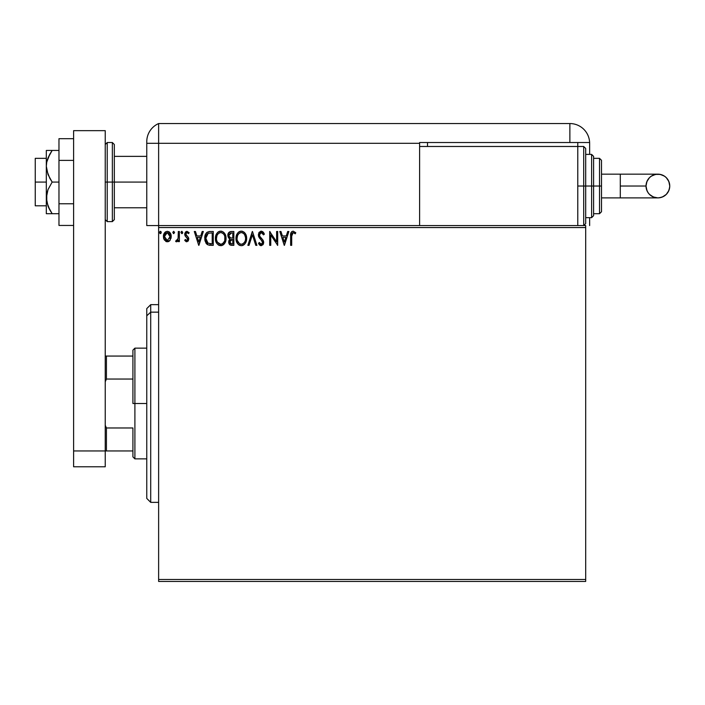 <?xml version="1.0" encoding="UTF-8"?>
<svg xmlns="http://www.w3.org/2000/svg" width="705" height="705" viewBox="0 0 705 705"><rect width="100%" height="100%" fill="white"/><g stroke="black" fill="none" stroke-linecap="round" stroke-linejoin="round"><path stroke-width="1.06" d="M158.625 581.449L585.688 581.449L158.625 581.449L158.625 227.548L585.688 227.548L585.688 579.475L158.625 579.475L158.625 581.449M585.688 225.565L158.625 225.565L158.625 579.475L585.688 579.475L585.688 581.449L585.688 227.548L158.625 227.548L158.625 225.565L585.688 225.565L585.688 227.548L585.688 225.565M170.187 240.114L171.165 235.629L170.266 233.099L169.033 231.804L167.314 231.319L165.604 231.804L163.639 234.739L163.983 239.295L166.459 241.674L168.169 241.674L169.641 240.784L171.218 236.527C171.244 233.655 169.949 231.919 167.314 231.319C164.688 231.927 163.384 233.663 163.41 236.527L164.45 240.123L167.314 241.789L169.931 240.467M178.321 231.496L179.387 231.496L178.321 231.496L178.074 238.713L175.66 241.445L177.096 241.63L178.321 240.123L178.321 241.612L179.387 241.612L179.387 231.496L179.387 241.612L179.387 231.496L178.321 231.496L178.153 238.369L175.66 241.445L176.47 241.789L178.321 240.123L178.321 241.612L179.387 241.612L178.321 241.612M186.763 241.789L188.305 240.907L188.764 238.739L188.191 237.18L186.023 235.153L185.856 233.619L187.072 232.562L188.535 233.628L189.143 232.694L186.948 231.319L185.53 231.963L184.736 233.734L185.054 235.805L187.706 238.951L186.931 240.52L185.327 239.48L184.71 240.352L186.129 241.656L186.763 241.789L188.79 239.136L188.446 237.576L185.768 234.192L187.072 232.562L188.535 233.628L189.143 232.694L186.948 231.319L184.71 234.245L185.054 235.805L187.724 239.189L186.693 240.546L185.327 239.48L184.71 240.352L186.763 241.789M209.755 231.504L207.147 232.227L205.631 234.104L204.82 237.03L205.058 240.916L206.389 243.657L207.887 244.838L213.271 245.34L213.271 231.496L210.055 231.496C206.362 231.998 204.6 234.254 204.758 238.246L207.887 244.838L213.271 245.34L213.271 231.496L213.271 245.34L211.174 245.34M231.09 231.496L233.857 231.496L230.376 231.575L228.27 233.346L227.953 236.527L230.006 238.969L229.01 240.282L228.764 242.67L230.262 245.049L233.857 245.34L233.857 231.496L233.857 245.34L233.857 231.496L231.09 231.496C228.922 231.83 227.838 233.143 227.821 235.426L230.006 238.969L228.711 241.912C228.728 244.089 229.795 245.234 231.901 245.34L233.857 245.34L231.901 245.34M249.032 245.34L247.869 245.34L252.311 231.496L247.869 245.34L249.032 245.34L252.399 234.844L255.765 245.34L256.92 245.34L252.487 231.496L256.92 245.34L252.487 231.496L247.869 245.34L249.032 245.34L252.399 234.844L255.765 245.34L256.92 245.34L255.765 245.34M276.616 231.496L276.616 241.797L269.698 231.496L269.698 245.34L270.764 245.34L270.764 235.021L277.682 245.34L277.682 231.496L276.616 231.496L277.682 231.496L276.616 231.496L276.616 241.797L269.698 231.496L269.698 245.34L270.764 245.34L270.764 235.021L277.682 245.34L277.682 231.496L277.462 245.34M291.703 236.131L292.249 233.029L293.536 232.615L295.236 233.804L295.783 232.738L293.165 231.143L291.738 231.645L290.909 232.923L290.636 245.34L291.703 245.34L291.703 236.131L293.174 232.562L295.236 233.804L295.783 232.738L293.165 231.143C291.05 231.866 290.213 233.478 290.636 235.99L290.636 245.34L291.703 245.34L291.703 236.131M287.702 231.496L288.865 231.496L284.423 245.34L288.865 231.496L287.702 231.496L286.283 235.937L282.397 235.937L280.969 231.496L279.814 231.496L284.247 245.34L288.865 231.496L287.702 231.496L286.283 235.937L282.397 235.937L280.969 231.496L279.814 231.496L284.247 245.34L279.814 231.496L280.969 231.496M261.264 231.143L259.079 232.412L258.338 234.888L259.026 237.347L262.436 241.577L262.524 243.137L261.802 244.124L260.559 244.097L259.352 242.502L258.524 243.348L259.546 244.917L261.194 245.692L263.071 244.609L263.635 241.912L262.903 240.017L259.757 236.272L259.528 234.078L261.344 232.562L263.511 234.871L264.375 234.166L262.85 231.742L261.264 231.143L258.338 234.888L262.604 242.52L261.202 244.274L259.352 242.502L258.524 243.348L261.194 245.692L263.661 242.467L263.115 240.361L259.757 236.272L259.405 234.906L261.344 232.562L263.511 234.871L264.375 234.166L261.264 231.143M246.635 238.361L245.93 234.721L244.582 232.65L242.52 231.319L240.061 231.319L238.008 232.676L236.677 234.774L236.008 237.805L236.281 240.916L238.158 244.327L240.132 245.525L242 245.648L243.71 244.943L245.393 243.128L246.635 238.361C246.68 234.421 244.899 232.015 241.295 231.143C237.682 232.042 235.919 234.474 235.981 238.422C235.919 242.414 237.708 244.838 241.374 245.692C244.961 244.75 246.706 242.308 246.635 238.361M226.049 238.361L225.344 234.721L224.005 232.65L221.934 231.319L219.475 231.319L217.422 232.676L216.091 234.774L215.422 237.805L215.695 240.916L216.682 243.207L218.409 245.005L222.022 245.499L224.807 243.128L226.049 238.361C226.102 234.421 224.322 232.015 220.709 231.143C217.105 232.042 215.333 234.474 215.404 238.422C215.333 242.414 217.131 244.838 220.788 245.692C224.375 244.75 226.129 242.308 226.049 238.361L225.979 239.585M202.176 231.496L203.34 231.496L198.898 245.34L203.34 231.496L202.176 231.496L200.758 235.937L196.871 235.937L195.444 231.496L194.289 231.496L198.722 245.34L203.34 231.496L202.176 231.496L200.758 235.937L196.871 235.937L195.444 231.496L194.289 231.496L198.722 245.34L194.289 231.496L195.444 231.496M182.754 232.474L181.864 231.319L180.991 232.271L181.864 233.628L182.754 232.474L181.864 233.628L182.754 232.474L181.864 231.319L180.982 232.474L181.864 233.628L180.982 232.474L181.864 231.319L182.754 232.474M174.593 232.474L173.703 231.319L172.831 232.271L173.703 233.628L174.593 232.474L173.703 233.628L174.593 232.474L173.703 231.319L172.822 232.474L173.703 233.628L172.822 232.474L173.703 231.319L174.593 232.474M161.286 232.474L160.784 231.434L160.017 231.434L159.506 232.474L160.017 233.522L160.784 233.522L161.286 232.474L160.396 233.628L161.286 232.474L160.396 233.628L159.506 232.474L160.396 233.628L159.506 232.474L160.396 231.319L159.506 232.474L160.396 231.319L161.286 232.474L160.017 231.434M291.703 245.34L290.636 245.34M290.645 235.338L290.663 234.677M290.671 234.598L290.777 233.487M290.954 232.809L291.174 232.324M295.783 232.738L295.236 233.804M294.461 233.152L292.91 232.597M291.976 233.487L291.817 233.998M284.335 242L282.846 237.356L285.825 237.356L284.335 242L282.846 237.356L285.825 237.356L284.335 242M270.764 245.34L269.698 245.34L269.936 231.496M263.503 232.465L264.155 233.637M264.375 234.166L263.511 234.871L262.727 233.417M261.749 232.632L260.982 232.597M259.414 234.694L259.431 235.267M259.405 234.906L260.004 236.686M260.286 237.092L262.251 239.242M263.018 240.185L263.362 240.854M263.529 241.374L263.635 241.912M263.652 242.185L263.652 242.749M263.635 243.022L263.08 244.609M260.718 245.64L260.101 245.375M259.793 245.146L260.286 245.481M259.431 244.785L258.982 244.159M258.524 243.348L259.352 242.502L259.678 243.084M259.352 242.502L259.775 243.234M260.066 243.639L260.568 244.106M260.868 244.23L261.361 244.265M262.524 243.128L262.604 242.52M262.225 241.136L261.643 240.379M260.189 238.88L259.801 238.431M259.766 238.396L259.378 237.893M258.735 236.774L258.515 236.149M258.753 232.985L259.07 232.421M259.096 232.394L260.921 231.169M262.436 241.577L262.56 242.044M260.356 232.888L261.344 232.562M246.618 238.977L246.565 239.585M245.728 242.502L246.16 241.436M246.01 241.85L245.393 243.119M245.049 243.639L244.653 244.124M244.274 244.503L243.719 244.943L244.274 244.503M243.058 245.322L242.608 245.499M240.123 245.525L239.427 245.252M238.995 245.014L238.272 244.441M238.184 244.353L238.995 245.005M236.677 242.106L236.501 241.639M236.245 240.775L236.06 239.691M236.052 237.18L236.272 235.955M236.457 235.347L236.668 234.791M237.259 233.663L237.999 232.685M238.017 232.668L238.59 232.121M238.951 231.848L239.392 231.593M240.061 231.319L240.661 231.187M241.295 231.143L241.912 231.187M241.93 231.187L242.511 231.319M243.771 231.927L244.987 233.117M245.49 233.875L245.922 234.703M246.045 235.012L246.327 235.893M246.53 236.906L246.609 237.735M238.008 232.676L237.25 233.672M241.075 232.571L241.33 232.562C244.203 233.285 245.613 235.214 245.569 238.361L245.516 237.391M241.824 232.597L242.837 232.923L241.824 232.597M243.965 233.804L244.617 234.677M245.411 236.713L245.569 238.361C245.631 241.542 244.221 243.507 241.33 244.274C238.422 243.542 237.003 241.595 237.047 238.431L237.065 238.924L237.047 238.431C236.986 235.232 238.405 233.276 241.33 232.562M245.023 241.313L244.168 242.767M237.109 239.427L237.065 238.924M239.444 243.674L237.285 240.414M239.964 243.965L240.458 244.15M240.828 244.238L239.876 243.93M239.867 232.897L240.335 232.712M237.285 236.431L237.047 238.431L237.594 235.479L238.872 233.584L237.841 234.959M243.41 233.285L243.948 233.787M242.026 244.194L242.59 244M242.776 243.912L241.824 244.23M244.776 241.841L243.207 243.657M245.507 239.374L245.331 240.352M230.218 245.023L229.187 243.948M228.949 243.401L228.773 242.687M229.134 243.851L228.79 241.039M229.513 238.713L229.063 238.405M228.658 237.999L228.358 237.559M227.838 235.073L228.64 232.738M229.495 244.415L229.98 244.873M229.319 236.968L229.848 237.541L228.984 236.219L229.063 234.395L228.887 235.426L231.575 232.914L232.791 232.914L232.791 238.061L230.561 237.902L232.253 238.061L230.561 237.902L228.949 236.052M231.487 243.912L229.777 241.886L229.874 242.679L229.777 241.886L232.245 239.48L231.266 239.577L232.791 239.48L232.791 243.921L230.782 243.771M230.799 239.744L231.266 239.577M230.033 240.634L229.777 241.886L230.412 240.052M230.121 233.143L230.773 232.967M229.063 234.395L229.275 233.945M230.235 243.384L229.874 242.679M232.245 239.48L232.791 239.48L232.791 243.921L231.689 243.921M225.882 240.211L225.979 239.603M225.159 242.485L225.574 241.436M225.151 242.502L224.816 243.119M224.454 243.657L224.075 244.124M223.688 244.512L223.141 244.943L223.688 244.503M222.472 245.322L221.52 245.631M219.546 245.525L218.85 245.252M216.1 242.106L215.915 241.639M215.659 240.784L215.474 239.691M215.474 237.162L215.571 236.519M215.871 235.347L216.091 234.765M217.431 232.668L218.012 232.121M218.233 231.945L218.806 231.593M219.475 231.319L220.075 231.187M221.344 231.187L221.934 231.319M223.185 231.927L224.401 233.117M224.913 233.875L225.75 235.902M216.699 236.431L216.47 238.431C216.4 235.232 217.827 233.276 220.744 232.562L220.242 232.597L220.744 232.562C223.626 233.285 225.036 235.214 224.983 238.361C225.045 241.542 223.635 243.507 220.744 244.274L218.867 243.674L217.484 242.247L220.744 244.274C217.845 243.542 216.417 241.595 216.47 238.431L217.017 235.479L218.286 233.584L217.255 234.959M220.991 232.571L221.722 232.703M216.47 238.431L216.479 238.924L216.47 238.431M216.523 239.427L216.479 238.924M219.29 232.897L219.757 232.712M224.93 239.374L224.93 237.391M224.825 236.713L224.754 240.352M223.379 233.804L224.031 234.677M222.824 233.285L223.37 233.787M220.744 244.274L221.247 244.23L220.744 244.274M221.44 244.194L222.004 244M222.19 243.912L221.247 244.23M224.437 241.313L222.621 243.657M209.491 245.252L209.015 245.181M207.385 244.556L206.829 244.124M205.834 242.873L206.257 243.507M205.049 240.881L204.908 240.185M204.794 239.207L204.908 240.158M204.776 237.62L204.899 236.422M205.181 235.232L205.437 234.536M205.631 234.104L205.922 233.584M205.939 233.558L206.265 233.082M206.671 232.632L207.138 232.236M208.839 231.593L209.447 231.522M209.5 245.252L210.337 245.322M208.098 243.357L205.825 238.246L208.213 233.267L212.205 232.914L212.205 243.921L207.623 243.04M206.459 235.065L207.455 233.752M208.38 233.205L208.909 233.073M210.733 243.904L209.958 243.851M205.825 238.246L205.966 236.589L205.825 238.246M205.939 239.806L205.851 239.03M206.353 241.26L206.116 240.564M206.724 242L206.371 241.304M206.803 234.483L206.177 235.778M198.819 242L197.321 237.356L200.299 237.356L198.819 242L197.321 237.356L200.299 237.356L198.819 242M184.71 240.352L185.327 239.48L186.693 240.546L187.724 239.189L187.248 237.973M187.468 238.272L187.724 239.189L186.402 237.224M185.054 235.805L184.71 234.245L185.054 235.805M186.948 231.319L189.143 232.694L188.535 233.628L188.253 233.24M187.072 232.562L186.517 232.712M185.856 233.619L186.543 235.726M186.164 235.347L185.768 234.192L187.16 236.201M188.446 237.576L188.764 238.739M182.533 233.24L182.075 233.602M181.767 233.619L180.982 232.474L181.864 231.319M181.67 231.346L181.035 232.077M177.237 241.542L176.788 241.753M176.241 241.762L175.66 241.445L176.162 240.37L176.981 240.475M176.47 241.789L175.66 241.445L176.47 241.789M176.162 240.37L176.638 240.546L176.162 240.37M177.986 239.048L178.215 237.938M178.277 237.074L178.294 236.633M178.312 235.593L178.321 234.897M173.809 233.619L173.368 233.549M172.831 232.28L173.703 231.319M166.451 241.674L165.745 241.383M163.974 239.268L163.675 238.493M163.666 238.431L163.472 237.47M163.639 234.747L164.009 233.734M164.027 233.707L163.639 234.739M164.899 232.394L165.358 231.98M169.315 231.998L169.826 232.491M170.275 233.099L170.672 233.84M170.857 234.298L170.998 234.739M170.998 234.756L171.165 235.62M171.209 236.078L171.165 235.629M171.165 237.462L170.98 238.387M168.583 241.533L169.209 241.172M169.843 232.518L169.033 231.804M165.322 233.655L167.314 232.562L165.781 233.161M170.161 236.519L170.002 235.188L170.161 236.519L167.314 240.546L164.476 236.519L167.314 232.562L170.143 236.862M166.653 240.44L166.054 240.132M166.045 240.132L165.111 239.048M164.635 235.188L165.146 233.937M167.984 232.668L169.2 233.514M168.16 240.379L167.658 240.52M160.502 233.619L160.061 233.549M160.599 231.355L161.066 231.716M244.556 234.58L245.516 237.374M231.575 232.914L232.791 232.914L232.791 238.061L232.253 238.061M217.466 234.58L217.801 234.113M224.437 235.452L224.754 236.395M217.484 242.247L216.699 240.414M211.068 232.914L212.205 232.914L212.205 243.921L211.509 243.921M207.763 243.155L206.944 242.326M169.491 233.937L170.002 235.188M170.002 237.867L169.843 238.387M164.635 237.867L164.512 237.197M150.711 312.148L150.711 304.657L150.711 312.148L158.625 312.148L150.711 312.148L150.711 502.365L150.711 312.148L146.763 315.796L150.711 312.148M146.763 308.605L146.763 315.796L146.763 308.605L150.711 304.657L158.625 304.657M146.763 498.409L146.763 315.796L146.763 498.409L150.711 502.365L158.625 502.365M132.919 356.06L132.919 403.507L134.902 403.507L134.902 348.147L134.902 403.507L146.763 403.507L134.902 403.507L134.902 458.867L134.902 403.507L132.919 403.507L132.919 350.129L132.919 356.06L105.239 356.06L106.429 356.06L106.429 379.052L132.919 379.052L106.429 379.052L106.429 356.06L132.919 356.06M132.919 427.97L132.919 456.893L132.919 427.97L106.429 427.97L105.239 425.256L106.429 427.97L106.429 450.962L132.919 450.962L106.429 450.962L106.429 427.97L132.919 427.97M105.239 381.766L106.429 379.052L105.239 381.766M105.239 450.962L106.429 450.962L105.239 450.962L105.239 466.78L73.611 466.78L105.239 466.78L105.239 450.962L73.611 450.962L73.611 466.78L73.611 130.663L73.611 450.962L105.239 450.962L105.239 130.663L105.239 450.962M35.25 182.075L46.319 182.075L35.25 182.075L35.25 205.798L35.25 158.343L35.25 182.075M112.359 221.617L107.222 221.617L107.222 182.075L107.222 221.617L107.222 182.075L105.239 182.075L112.359 182.075L112.359 221.617L112.359 182.075L112.359 221.617L114.333 219.634L114.333 182.075L146.763 182.075L114.333 182.075L114.333 144.507L114.333 182.075L114.333 144.507L112.359 142.525L107.222 142.525L107.222 182.075L107.222 142.525L107.222 182.075L112.359 182.075L112.359 142.525L112.359 182.075L114.333 182.075L114.333 219.634L114.333 182.075L112.359 182.075L112.359 142.525M73.611 130.663L105.239 130.663L73.611 130.663M73.611 203.763L58.973 203.763L58.973 160.379L73.611 160.379L58.973 160.379L58.973 138.691L73.611 138.691L58.973 138.691L58.973 203.763L73.611 203.763M58.973 225.45L73.611 225.45L58.973 225.45L58.973 203.763L58.973 225.45M46.759 213.703L47.993 213.703L46.319 213.703L46.319 197.885L46.319 213.703L58.973 213.703L52.152 213.703L47.993 206.133L46.319 197.885L47.993 189.645L52.152 182.075L58.973 182.075L52.152 182.075L49.843 178.374L46.768 170.46L46.319 166.257L46.759 162.079L47.993 158.008L52.152 150.438L58.973 150.438L46.759 150.438M47.993 158.008L49.843 154.139L46.759 162.079L46.319 166.257L46.319 150.438L46.319 197.885L46.319 166.257L48.002 174.523L52.152 182.075L47.993 189.645L46.759 193.699L46.759 202.071L49.843 210.002L47.993 206.133M50.734 213.703L48.002 213.703L52.152 213.703L49.843 210.002L52.152 213.703M48.619 207.587L49.843 210.002M52.152 150.438L49.843 154.139L52.152 150.438L48.002 150.438M49.279 150.438L49.835 150.438M146.763 141.793L146.763 143.318L158.625 143.318L158.625 225.565L146.763 225.565L146.763 143.318L146.763 225.565L158.625 225.565L158.625 123.551A19.775 19.775 0 0 0 146.763 141.67A19.775 19.775 0 0 1 158.625 123.551L158.625 143.318L158.625 123.551L158.625 143.318L146.763 143.318L146.763 142.154M146.887 139.475L146.807 140.339M158.625 225.565L158.625 143.318L419.607 143.318L419.607 146.481L419.607 142.525L569.869 142.525L569.869 123.551L158.625 123.551L569.869 123.551A19.775 19.775 0 0 1 589.636 143.318L589.636 154.395L589.636 143.318A19.775 19.775 0 0 0 569.869 123.551L569.869 142.525L589.627 142.525L419.607 142.525L419.607 143.318L158.625 143.318L158.625 225.565M146.799 140.489L146.763 141.67M147.336 136.929L147.001 138.603M589.636 217.66L589.636 225.565L589.636 217.66M427.512 146.481L427.512 142.525L427.512 146.481M577.774 146.481L577.774 142.525L577.774 146.481L419.607 146.481L419.607 225.565L419.607 146.481L577.774 146.481L577.774 225.565L577.774 146.481L583.705 146.481L585.688 148.455L585.688 223.591L585.688 186.023L583.705 186.023L583.705 225.565L583.705 186.023L577.774 186.023L583.705 186.023L583.705 146.481M620.294 174.161L657.888 174.161C665.088 174.866 669.045 178.823 669.75 186.023A11.862 11.862 90 0 1 657.888 197.885A11.862 11.862 90 0 1 646.027 186.023L620.294 186.023L620.294 197.885L601.506 197.885L620.294 197.885L620.294 174.161L601.506 174.161L620.294 174.161L620.294 186.023L646.027 186.023L646.926 181.485L649.499 177.634L651.297 176.162L655.571 174.391L660.197 174.391L664.48 176.162L666.278 177.634L668.851 181.485L669.75 186.023L669.521 188.341L668.851 190.561L666.278 194.413L662.427 196.986L660.197 197.656L657.888 197.885L653.35 196.986L649.499 194.413L648.027 192.615L646.926 190.561L646.027 186.023A11.862 11.862 90 0 1 657.888 174.161A11.862 11.862 90 0 1 669.75 186.023C669.045 193.232 665.088 197.188 657.888 197.885L620.294 197.885M585.688 217.66L591.618 217.66L591.618 186.023L591.618 217.66L591.618 186.023L585.688 186.023L585.688 223.591L583.705 225.565L583.705 146.481L583.705 186.023L591.618 186.023L591.618 154.395L593.592 156.369L593.592 215.686L593.592 186.023L591.618 186.023L591.618 154.395L591.618 186.023L593.592 186.023L593.592 215.113M599.523 186.023L599.523 213.703L599.523 186.023L593.592 186.023L599.523 186.023L599.523 158.343L599.523 186.023L601.506 186.023L599.523 186.023M601.506 211.729L601.506 186.023L601.506 211.729L599.523 213.703L593.592 213.703M601.506 160.326L601.506 186.023L601.506 160.326L599.523 158.343L593.592 158.343M593.592 186.023L593.592 156.369L593.592 186.023M585.688 186.023L585.688 148.455L585.688 186.023M132.919 350.129L134.902 348.147L146.763 348.147M146.763 458.867L134.902 458.867L132.919 456.893M46.319 158.343L35.25 158.343M146.763 156.369L114.333 156.369M146.763 207.772L114.333 207.772M46.319 205.798L35.25 205.798M107.222 142.525L105.239 144.507M107.222 221.617L105.239 219.634M657.888 174.161C650.68 174.866 646.732 178.823 646.027 186.023C646.732 193.232 650.68 197.188 657.888 197.885M591.618 217.66L593.592 215.686M585.688 154.395L591.618 154.395"/></g></svg>
